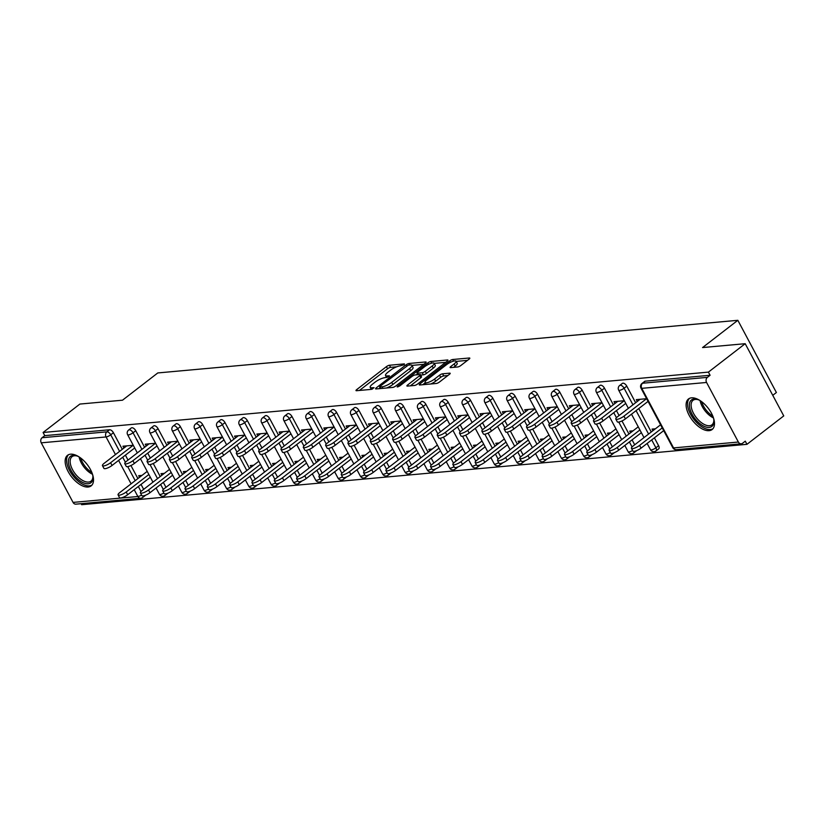 <?xml version="1.0" encoding="UTF-8"?>
<svg xmlns="http://www.w3.org/2000/svg" width="825" height="825" viewBox="0 0 825 825"><rect width="100%" height="100%" fill="white"/><g stroke="black" fill="none" stroke-linecap="round" stroke-linejoin="round"><path stroke-width="1.24" d="M404.219 364.691L404.394 363.887L389.472 365.248A2.434 0.65 -28.1 0 0 386.42 366.64L356.74 389.575A2.434 0.65 -28.1 0 0 355.998 390.596A2.434 0.65 -28.1 0 0 356.493 390.72L371.415 389.369L374.076 387.678L371.797 387.76A7.776 2.083 -28.1 0 1 370.208 387.348A7.776 2.083 -28.1 0 1 372.58 384.089L375.045 382.181A7.776 2.083 -28.1 0 1 384.821 377.695L388.884 376.54L389.41 375.829L387.131 375.911A7.776 2.083 -28.1 0 1 385.543 375.499A7.776 2.083 -28.1 0 1 387.915 372.24L390.38 370.332A7.776 2.083 -28.1 0 1 400.156 365.846L404.219 364.691M691.525 397.836A19.315 9.941 -127.7 0 0 688.483 398.97A19.315 9.941 -127.7 0 0 690.659 417.852A19.315 9.941 -127.7 0 0 709.067 430.671A19.315 9.941 -127.7 0 0 712.109 429.547A19.315 9.941 -127.7 0 0 709.933 410.664A19.315 9.941 -127.7 0 0 691.525 397.836M70.568 454.183A19.315 9.941 -127.7 0 0 67.526 455.317A19.315 9.941 -127.7 0 0 69.692 474.189A19.315 9.941 -127.7 0 0 88.1 487.018A19.315 9.941 -127.7 0 0 91.142 485.884A19.315 9.941 -127.7 0 0 88.966 467.012A19.315 9.941 -127.7 0 0 70.568 454.183M457.689 366.981A2.434 0.65 -28.1 0 0 460.742 365.578L469.074 359.143A2.434 0.65 -28.1 0 0 469.807 358.132A2.434 0.65 -28.1 0 0 469.312 357.998L452.739 359.504A2.434 0.65 -28.1 0 0 449.687 360.907L420.007 383.831A2.434 0.65 -28.1 0 0 419.265 384.852A2.434 0.65 -28.1 0 0 419.76 384.986L436.332 383.481A2.434 0.65 -28.1 0 0 439.385 382.078L449.45 374.302A2.434 0.65 -28.1 0 0 450.182 373.292A2.434 0.65 -28.1 0 0 449.687 373.158L442.602 373.808A2.434 0.65 -28.1 0 0 439.55 375.2L434.558 379.057A6.507 1.743 -28.1 0 1 428.752 382.222A6.507 1.743 -28.1 0 1 425.061 382.46A6.507 1.743 -28.1 0 1 427.041 379.737L446.583 364.64A6.507 1.743 -28.1 0 1 452.389 361.484A6.507 1.743 -28.1 0 1 456.081 361.237A6.507 1.743 -28.1 0 1 454.101 363.959L450.842 366.475A2.434 0.65 -28.1 0 0 450.099 367.496A2.434 0.65 -28.1 0 0 450.594 367.62L457.689 366.981M43.086 432.486L79.881 404.064L122.513 400.197L157.792 372.941L737.839 320.306L702.56 347.562L745.192 343.695L708.407 372.116L43.086 432.486L44.777 435.641L42.085 437.724L106.899 431.846L109.591 429.763L44.777 435.641M425.391 363.113A2.434 0.65 -28.1 0 0 426.133 362.093A2.434 0.65 -28.1 0 0 425.638 361.958L409.066 363.464A2.434 0.65 -28.1 0 0 406.013 364.867L376.334 387.802A2.434 0.65 -28.1 0 0 375.592 388.812A2.434 0.65 -28.1 0 0 376.087 388.946L392.659 387.441A2.434 0.65 -28.1 0 0 395.711 386.038L425.391 363.113M430.908 361.484L447.48 359.978A2.434 0.65 -28.1 0 1 447.975 360.113A2.434 0.65 -28.1 0 1 447.233 361.123L417.553 384.058A2.434 0.65 -28.1 0 1 414.501 385.461L407.406 386.1A2.434 0.65 -28.1 0 1 406.911 385.976A2.434 0.65 -28.1 0 1 407.653 384.955L419.688 375.653A2.434 0.65 -28.1 0 0 420.43 374.643A2.434 0.65 -28.1 0 0 419.935 374.509L415.222 374.942A2.434 0.65 -28.1 0 0 412.17 376.334L399.64 386.017L397.155 386.915L397.671 386.203L427.845 362.887A2.434 0.65 -28.1 0 1 430.908 361.484L431.784 363.124M772.757 395.319L776.387 392.514L737.839 320.306M145.571 495.206A3.712 1.908 52.3 0 1 145.355 495.433L142.663 497.516A3.712 1.908 -127.7 0 1 142.086 497.733A3.712 3.022 -95.2 0 1 140.735 498.269L75.91 504.157A3.712 3.022 -95.2 0 1 73.064 502.404L41.25 442.829A3.712 3.022 -95.2 0 1 42.085 437.724M81.097 503.683L81.644 504.694L746.955 444.324L783.75 415.903L745.192 343.695M708.407 372.116L710.088 375.272L707.407 377.355A3.712 3.022 84.8 0 0 706.571 382.46L738.375 442.035A3.712 3.022 84.8 0 0 741.232 443.788A3.712 3.022 84.8 0 0 742.583 443.242L745.274 441.169L746.955 444.324M139.549 477.304L138.682 475.685L142.034 475.375M123.925 448.037L122.946 446.212L133.258 445.273M148.995 474.746L148.479 474.787M149.933 477.531L150.459 477.479M626.783 386.141L624.102 388.224A3.712 1.908 52.3 0 0 620.266 385.254A3.712 1.908 -127.7 0 0 619.688 385.481L622.37 383.398A3.712 1.908 52.3 0 1 622.958 383.182A3.712 1.908 52.3 0 1 626.783 386.141L635.642 402.734M638.767 408.571L651.265 431.991M654.39 437.838L658.597 445.717A3.712 1.908 52.3 0 1 658.721 448.852L656.04 450.935A3.712 1.908 -127.7 0 0 655.906 447.8L658.597 445.717M706.571 382.46L641.757 388.338A3.712 3.022 84.8 0 1 642.592 383.233A3.712 1.908 -127.7 0 0 642.005 383.45L644.696 381.377A3.712 1.908 52.3 0 1 645.274 381.16L642.592 383.233L707.407 377.355M710.088 375.272L645.274 381.16M109.591 429.763A3.712 1.908 52.3 0 1 113.417 432.723L122.275 449.316M125.4 455.163L128.03 460.092M130.927 465.517L137.899 478.572M141.023 484.419L143.653 489.349M640.984 432.97L641.51 432.919M630.589 432.743L629.733 431.124L633.084 430.815M640.045 430.186L639.53 430.238M614.965 403.487L613.996 401.651L624.308 400.713M582.151 390.194L579.459 392.277A3.712 1.908 52.3 0 0 575.623 389.307A3.712 1.908 -127.7 0 0 575.046 389.524L577.727 387.451A3.712 1.908 52.3 0 1 578.315 387.234A3.712 1.908 52.3 0 1 582.151 390.194L590.999 406.777M594.124 412.624L596.753 417.553M599.651 422.978L606.623 436.043M609.747 441.891L612.377 446.82M614.305 452.667A3.712 1.908 52.3 0 1 614.078 452.904L611.397 454.977A3.712 1.908 -127.7 0 0 611.81 453.379M596.341 437.023L596.867 436.972M585.956 436.796L585.09 435.177L588.442 434.868M595.403 434.239L594.887 434.28M570.333 407.54L569.353 405.704L579.666 404.766M537.508 394.247L534.817 396.32A3.712 1.908 52.3 0 0 530.991 393.36A3.712 1.908 -127.7 0 0 530.403 393.577L533.094 391.504A3.712 1.908 52.3 0 1 533.672 391.287A3.712 1.908 52.3 0 1 537.508 394.247L546.367 410.829M549.481 416.677L552.111 421.606M555.008 427.03L561.99 440.096M565.104 445.933L567.744 450.863M569.663 456.72A3.712 1.908 52.3 0 1 569.446 456.957L566.754 459.03A3.712 1.908 -127.7 0 0 567.177 457.432M551.708 441.076L552.224 441.024M541.313 440.849L540.447 439.22L543.809 438.921M550.77 438.292L550.244 438.333M525.69 411.582L524.71 409.757L535.033 408.818M492.865 398.3L490.174 400.373A3.712 1.908 52.3 0 0 486.348 397.413A3.712 1.908 -127.7 0 0 485.76 397.629L488.452 395.557A3.712 1.908 52.3 0 1 489.029 395.33A3.712 1.908 52.3 0 1 492.865 398.3L501.724 414.882M504.838 420.729L507.478 425.659M510.376 431.083L517.347 444.139M520.462 449.986L523.102 454.915M525.02 460.773A3.712 1.908 52.3 0 1 524.803 461.01L522.112 463.083A3.712 1.908 -127.7 0 0 522.534 461.474M507.066 445.118L507.581 445.077M496.671 444.902L495.804 443.272L499.166 442.973M506.127 442.334L505.601 442.386M481.047 415.635L480.067 413.799L490.39 412.871M448.222 402.353L445.541 404.425A3.712 1.908 52.3 0 0 441.705 401.466A3.712 1.908 -127.7 0 0 441.117 401.682L443.809 399.599A3.712 1.908 52.3 0 1 444.397 399.382A3.712 1.908 52.3 0 1 448.222 402.353L457.081 418.935M460.206 424.782L462.835 429.712M465.733 435.136L472.704 448.192M475.829 454.039L478.459 458.968M480.377 464.826A3.712 1.908 52.3 0 1 480.16 465.052L477.469 467.136A3.712 1.908 -127.7 0 0 477.892 465.527M462.423 449.171L462.949 449.13M452.028 448.944L451.162 447.325L454.523 447.026M461.484 446.387L460.958 446.438M436.404 419.688L435.425 417.852L445.748 416.914M403.58 406.395L400.898 408.478A3.712 1.908 52.3 0 0 397.062 405.508A3.712 1.908 -127.7 0 0 396.474 405.735L399.166 403.652A3.712 1.908 52.3 0 1 399.754 403.435A3.712 1.908 52.3 0 1 403.58 406.395L412.438 422.988M415.563 428.825L418.192 433.754M421.09 439.189L428.062 452.244M431.186 458.092L433.816 463.021M435.734 468.868A3.712 1.908 52.3 0 1 435.517 469.105L432.826 471.178A3.712 1.908 -127.7 0 0 433.249 469.58M417.78 453.224L418.306 453.173M407.385 452.997L406.529 451.378L409.881 451.069M416.842 450.44L416.326 450.491M391.762 423.741L390.792 421.905L401.105 420.967M358.947 410.448L356.256 412.521A3.712 1.908 52.3 0 0 352.419 409.561A3.712 1.908 -127.7 0 0 351.842 409.778L354.523 407.705A3.712 1.908 52.3 0 1 355.111 407.488A3.712 1.908 52.3 0 1 358.947 410.448L367.795 427.03M370.92 432.877L373.55 437.807M376.448 443.231L383.419 456.297M386.543 462.144L389.173 467.074M391.102 472.921A3.712 1.908 52.3 0 1 390.875 473.158L388.193 475.231A3.712 1.908 -127.7 0 0 388.606 473.632M373.137 457.277L373.663 457.225M362.752 457.05L361.886 455.431L365.238 455.122M372.199 454.493L371.683 454.534M347.129 427.783L346.149 425.958L356.462 425.019M314.304 414.501L311.613 416.573A3.712 1.908 52.3 0 0 307.787 413.614A3.712 1.908 -127.7 0 0 307.199 413.83L309.891 411.757A3.712 1.908 52.3 0 1 310.468 411.541A3.712 1.908 52.3 0 1 314.304 414.501L323.163 431.083M326.277 436.93L328.907 441.86M331.805 447.284L338.786 460.35M341.901 466.187L344.53 471.116M346.459 476.974A3.712 1.908 52.3 0 1 346.242 477.211L343.551 479.284A3.712 1.908 -127.7 0 0 343.973 477.675M328.505 461.33L329.02 461.278M318.11 461.103L317.243 459.473L320.605 459.174M327.556 458.545L327.04 458.587M302.486 431.836L301.507 430.011L311.829 429.072M269.662 418.553L266.97 420.626A3.712 1.908 52.3 0 0 263.144 417.667A3.712 1.908 -127.7 0 0 262.556 417.883L265.248 415.81A3.712 1.908 52.3 0 1 265.825 415.583A3.712 1.908 52.3 0 1 269.662 418.553L278.52 435.136M281.634 440.983L284.274 445.912M287.172 451.337L294.143 464.392M297.258 470.24L299.898 475.169M301.816 481.027A3.712 1.908 52.3 0 1 301.599 481.264L298.908 483.337A3.712 1.908 -127.7 0 0 299.331 481.728M283.862 465.372L284.377 465.331M273.467 465.145L272.601 463.526L275.963 463.227M282.923 462.588L282.397 462.639M257.843 435.889L256.864 434.053L267.187 433.125M225.019 422.596L222.338 424.679A3.712 1.908 52.3 0 0 218.501 421.719A3.712 1.908 -127.7 0 0 217.913 421.936L220.605 419.853A3.712 1.908 52.3 0 1 221.193 419.636A3.712 1.908 52.3 0 1 225.019 422.596L233.877 439.189M237.002 445.036L239.632 449.965M242.529 455.39L249.501 468.445M252.625 474.293L255.255 479.222M257.173 485.079A3.712 1.908 52.3 0 1 256.957 485.306L254.265 487.389A3.712 1.908 -127.7 0 0 254.688 485.781M239.219 469.425L239.745 469.384M228.824 469.198L227.958 467.579L231.32 467.27M238.281 466.641L237.755 466.692M213.201 439.942L212.221 438.106L222.544 437.168M180.376 426.649L177.695 428.732A3.712 1.908 52.3 0 0 173.858 425.762A3.712 1.908 -127.7 0 0 173.271 425.978L175.962 423.906A3.712 1.908 52.3 0 1 176.55 423.689A3.712 1.908 52.3 0 1 180.376 426.649L189.234 443.242M192.359 449.078L194.989 454.008M197.887 459.442L204.858 472.498M207.983 478.345L210.612 483.275M212.53 489.122A3.712 1.908 52.3 0 1 212.314 489.359L209.622 491.432A3.712 1.908 -127.7 0 0 210.045 489.833M194.576 473.478L195.102 473.426M184.181 473.251L183.315 471.632L186.677 471.323M193.638 470.693L193.122 470.745M168.558 443.994L167.588 442.159L177.901 441.22M135.743 430.702L133.052 432.774A3.712 1.908 52.3 0 0 129.216 429.815A3.712 1.908 -127.7 0 0 128.638 430.031L131.319 427.958A3.712 1.908 52.3 0 1 131.907 427.742A3.712 1.908 52.3 0 1 135.743 430.702L144.592 447.284M147.716 453.131L150.346 458.061M153.244 463.485L160.215 476.551M163.34 482.398L165.969 487.327M167.898 493.175A3.712 1.908 52.3 0 1 167.671 493.412L164.99 495.485A3.712 1.908 -127.7 0 0 165.402 493.886M146.242 446.016L145.262 444.18L155.585 443.252M172.26 475.499L172.776 475.458M161.865 475.272L160.999 473.653L164.361 473.354M171.322 472.715L170.796 472.766M158.06 428.68L155.368 430.753A3.712 1.908 52.3 0 0 151.542 427.793A3.712 1.908 -127.7 0 0 150.954 428.01L153.646 425.937A3.712 1.908 52.3 0 1 154.223 425.71A3.712 1.908 52.3 0 1 158.06 428.68L166.918 445.263M170.032 451.11L172.672 456.039M175.57 461.464L182.542 474.519M185.656 480.367L188.296 485.296M190.214 491.153A3.712 1.908 52.3 0 1 189.998 491.38L187.306 493.463A3.712 1.908 -127.7 0 0 187.729 491.855M190.884 441.963L189.905 440.137L200.227 439.199M216.903 471.457L217.418 471.405M206.508 471.23L205.642 469.6L209.003 469.301M215.954 468.672L215.438 468.713M202.703 424.627L200.011 426.7A3.712 1.908 52.3 0 0 196.185 423.741A3.712 1.908 -127.7 0 0 195.597 423.957L198.278 421.884A3.712 1.908 52.3 0 1 198.866 421.668A3.712 1.908 52.3 0 1 202.703 424.627L211.561 441.21M214.675 447.057L217.305 451.987M220.203 457.411L227.184 470.477M230.299 476.314L232.928 481.243M234.857 487.101A3.712 1.908 52.3 0 1 234.63 487.338L231.949 489.411A3.712 1.908 -127.7 0 0 232.372 487.802M235.527 437.91L234.547 436.085L244.86 435.146M261.535 467.404L262.061 467.352M251.151 467.177L250.284 465.558L253.636 465.248M260.597 464.619L260.081 464.661M247.345 420.575L244.654 422.647A3.712 1.908 52.3 0 0 240.818 419.688A3.712 1.908 -127.7 0 0 240.24 419.904L242.921 417.832A3.712 1.908 52.3 0 1 243.509 417.615A3.712 1.908 52.3 0 1 247.345 420.575L256.193 437.157M259.318 443.004L261.948 447.934M264.846 453.358L271.817 466.424M274.942 472.271L277.571 477.201M279.5 483.048A3.712 1.908 52.3 0 1 279.273 483.285L276.592 485.358A3.712 1.908 -127.7 0 0 277.004 483.759M280.16 433.868L279.19 432.032L289.503 431.093M306.178 463.351L306.704 463.299M295.783 463.124L294.917 461.505L298.279 461.196M305.24 460.567L304.724 460.618M291.978 416.522L289.297 418.605A3.712 1.908 52.3 0 0 285.46 415.635A3.712 1.908 -127.7 0 0 284.873 415.862L287.564 413.779A3.712 1.908 52.3 0 1 288.152 413.562A3.712 1.908 52.3 0 1 291.978 416.522L300.836 433.115M303.961 438.952L306.591 443.881M309.488 449.316L316.46 462.371M319.584 468.218L322.214 473.148M324.132 478.995A3.712 1.908 52.3 0 1 323.916 479.232L321.224 481.305A3.712 1.908 -127.7 0 0 321.647 479.707M324.802 429.815L323.823 427.979L334.146 427.041M350.821 459.298L351.347 459.257M340.426 459.071L339.56 457.452L342.922 457.143M349.882 456.514L349.357 456.565M336.621 412.479L333.939 414.552A3.712 1.908 52.3 0 0 330.103 411.593A3.712 1.908 -127.7 0 0 329.515 411.809L332.207 409.726A3.712 1.908 52.3 0 1 332.795 409.509A3.712 1.908 52.3 0 1 336.621 412.479L345.479 429.062M348.604 434.909L351.233 439.838M354.131 445.263L361.103 458.318M364.227 464.166L366.857 469.095M368.775 474.952A3.712 1.908 52.3 0 1 368.558 475.179L365.867 477.262A3.712 1.908 -127.7 0 0 366.29 475.654M369.445 425.762L368.466 423.926L378.788 422.998M395.464 455.245L395.979 455.204M385.069 455.018L384.202 453.399L387.564 453.1M394.525 452.461L393.999 452.512M381.263 408.427L378.572 410.499A3.712 1.908 52.3 0 0 374.746 407.54A3.712 1.908 -127.7 0 0 374.158 407.756L376.85 405.683A3.712 1.908 52.3 0 1 377.427 405.457A3.712 1.908 52.3 0 1 381.263 408.427L390.122 425.009M393.236 430.856L395.876 435.786M398.774 441.21L405.745 454.266M408.86 460.113L411.5 465.042M413.418 470.9A3.712 1.908 52.3 0 1 413.201 471.137L410.51 473.21A3.712 1.908 -127.7 0 0 410.933 471.601M414.088 421.709L413.108 419.884L423.431 418.945M440.107 451.203L440.622 451.151M429.712 450.976L428.845 449.347L432.207 449.048M439.168 448.418L438.642 448.46M425.906 404.374L423.215 406.447A3.712 1.908 52.3 0 0 419.389 403.487A3.712 1.908 -127.7 0 0 418.801 403.703L421.493 401.631A3.712 1.908 52.3 0 1 422.07 401.414A3.712 1.908 52.3 0 1 425.906 404.374L434.765 420.956M437.879 426.803L440.509 431.733M443.407 437.157L450.388 450.223M453.502 456.06L456.142 460.989M458.061 466.847A3.712 1.908 52.3 0 1 457.844 467.084L455.153 469.157A3.712 1.908 -127.7 0 0 455.575 467.548M458.731 417.656L457.751 415.831L468.064 414.892M484.739 447.15L485.265 447.098M474.354 446.923L473.488 445.304L476.84 444.995M483.801 444.366L483.285 444.407M470.549 400.321L467.858 402.394A3.712 1.908 52.3 0 0 464.021 399.434A3.712 1.908 -127.7 0 0 463.444 399.651L466.125 397.578A3.712 1.908 52.3 0 1 466.713 397.361A3.712 1.908 52.3 0 1 470.549 400.321L479.397 416.903M482.522 422.751L485.152 427.68M488.049 433.104L495.021 446.17M498.145 452.017L500.775 456.947M502.703 462.794A3.712 1.908 52.3 0 1 502.477 463.031L499.795 465.104A3.712 1.908 -127.7 0 0 500.208 463.506M503.363 413.614L502.394 411.778L512.707 410.84M529.382 443.097L529.908 443.046M518.987 442.87L518.131 441.251L521.482 440.942M515.182 396.268L512.5 398.351A3.712 1.908 52.3 0 0 508.664 395.381A3.712 1.908 -127.7 0 0 508.076 395.608L510.768 393.525A3.712 1.908 52.3 0 1 511.356 393.308A3.712 1.908 52.3 0 1 515.182 396.268L524.04 412.861M527.165 418.698L529.794 423.627M532.692 429.062L539.663 442.118M542.788 447.965L545.418 452.894M547.336 458.741A3.712 1.908 52.3 0 1 547.119 458.978L544.428 461.062A3.712 1.908 -127.7 0 0 544.851 459.453M548.006 409.561L547.027 407.725L557.349 406.787M574.025 439.044L574.551 439.003M563.63 438.817L562.763 437.198L566.125 436.899M573.086 436.26L572.56 436.312M559.824 392.226L557.143 394.298A3.712 1.908 52.3 0 0 553.307 391.339A3.712 1.908 -127.7 0 0 552.719 391.555L555.411 389.472A3.712 1.908 52.3 0 1 555.998 389.256A3.712 1.908 52.3 0 1 559.824 392.226L568.683 408.808M571.808 414.655L574.437 419.585M577.335 425.009L584.306 438.065M587.431 443.912L590.061 448.841M591.979 454.699A3.712 1.908 52.3 0 1 591.762 454.926L589.071 457.009A3.712 1.908 -127.7 0 0 589.493 455.4M592.649 405.508L591.669 403.673L601.992 402.744M618.667 434.992L619.183 434.95M608.273 434.775L607.406 433.146L610.768 432.847M617.729 432.207L617.203 432.259M604.467 388.173L601.776 390.246A3.712 1.908 52.3 0 0 597.95 387.286A3.712 1.908 -127.7 0 0 597.362 387.502L600.053 385.43A3.712 1.908 52.3 0 1 600.631 385.203A3.712 1.908 52.3 0 1 604.467 388.173L613.326 404.755M616.44 410.603L619.08 415.532M621.978 420.956L628.949 434.012M632.063 439.859L634.703 444.788M636.622 450.646A3.712 1.908 52.3 0 1 636.405 450.883L633.713 452.956A3.712 1.908 -127.7 0 0 634.136 451.347M637.292 401.455L636.312 399.63L646.635 398.692M663.31 430.949L663.826 430.897M652.915 430.722L652.049 429.093L655.411 428.794M662.372 428.165L661.846 428.206M396.681 366.795L390.596 367.352A2.434 0.65 -28.1 0 0 387.544 368.754L359.452 390.452M380.088 387.863L379.046 388.678M423.802 364.341L411.964 365.413M408.303 365.114L380.108 386.224L379.593 386.935L381.975 386.832A7.776 2.083 -28.1 0 0 391.741 382.357L409.551 368.589A7.776 2.083 -28.1 0 0 411.923 365.341A7.776 2.083 -28.1 0 0 410.334 364.928L408.303 365.114M386.574 387.998A7.776 2.083 -28.1 0 0 392.865 384.46L391.741 382.357M411.923 365.341L413.047 367.445A7.776 2.083 -28.1 0 1 410.675 370.703L392.865 384.46M434.208 363.392L445.644 362.35M410.365 385.832L420.812 377.767A2.434 0.65 -28.1 0 0 421.554 376.747L420.43 374.643M416.213 374.849L417.491 373.869M432.176 366.011A6.507 1.743 -28.1 0 0 434.156 363.289A6.507 1.743 -28.1 0 0 430.475 363.526A6.507 1.743 -28.1 0 0 424.658 366.692L417.78 372.003A2.434 0.65 -28.1 0 0 417.037 373.024A2.434 0.65 -28.1 0 0 417.532 373.158L422.235 372.725A2.434 0.65 -28.1 0 0 425.287 371.322L432.176 366.011L433.3 368.115A6.507 1.743 -28.1 0 0 435.28 365.392L434.156 363.289M433.3 368.115L426.412 373.426A2.434 0.65 -28.1 0 1 423.359 374.828L420.657 375.076M456.081 361.237L457.205 363.34A6.507 1.743 -28.1 0 1 455.225 366.063L453.554 367.352M430.743 383.986A6.507 1.743 -28.1 0 0 435.683 381.16L434.558 379.057M447.862 375.53L443.726 375.911A2.434 0.65 -28.1 0 0 440.674 377.314L435.683 381.16M425.236 382.769L422.72 384.718M467.486 360.37L456.163 361.402M126.215 491.989L127.669 494.732A5.569 1.485 151.9 0 1 122.698 497.444A5.569 1.485 151.9 0 1 119.543 497.65L118.078 494.907A5.569 1.485 -28.1 0 0 121.234 494.701A5.569 1.485 -28.1 0 0 126.215 491.989L148.861 474.488M147.201 471.384L119.769 492.577A5.569 1.485 -28.1 0 0 118.078 494.907M127.669 494.732L150.325 477.232M126.741 445.861L104.146 463.32A5.569 1.485 -28.1 0 0 102.455 465.651A5.569 1.485 -28.1 0 0 105.61 465.444A5.569 1.485 -28.1 0 0 110.591 462.732L112.045 465.465A5.569 1.485 151.9 0 1 107.075 468.177A5.569 1.485 151.9 0 1 103.919 468.383L102.455 465.651M134.64 448.016L112.045 465.465M133.176 445.283L110.591 462.732M92.544 474.344A16.717 8.611 52.3 0 1 92.936 476.974A16.717 8.611 52.3 0 1 88.265 483.77A16.717 8.611 52.3 0 1 71.022 470.436A16.717 8.611 52.3 0 1 73.085 455.359A16.717 8.611 52.3 0 1 76.601 455.823A16.717 8.611 52.3 0 1 79.045 456.875M77.189 456.029A15.479 7.972 -127.7 0 0 74.487 455.761A15.479 7.972 -127.7 0 0 72.053 456.668A15.479 7.972 -127.7 0 0 73.796 471.797A15.479 7.972 -127.7 0 0 88.543 482.068A15.479 7.972 -127.7 0 0 90.977 481.161A15.479 7.972 -127.7 0 0 92.885 476.355M68.578 454.688A19.192 9.879 -127.7 0 0 71.352 473.519A19.192 9.879 -127.7 0 0 89.389 485.873A19.192 9.879 -127.7 0 0 92.018 485.028M713.501 417.997A16.717 8.611 52.3 0 1 713.8 419.564A16.717 8.611 52.3 0 1 713.903 420.637A16.717 8.611 52.3 0 1 702.859 425.679A16.717 8.611 52.3 0 1 689.483 406.869A16.717 8.611 52.3 0 1 697.558 399.486A16.717 8.611 52.3 0 1 700.012 400.527M698.146 399.682A15.479 7.972 -127.7 0 0 693.021 400.321A15.479 7.972 -127.7 0 0 691.226 406.694A15.479 7.972 -127.7 0 0 699.971 421.493A15.479 7.972 -127.7 0 0 711.944 424.813A15.479 7.972 -127.7 0 0 713.852 420.007M689.545 398.341A19.192 9.879 -127.7 0 0 687.679 405.931A19.192 9.879 -127.7 0 0 698.197 423.988A19.192 9.879 -127.7 0 0 712.986 428.68M148.531 489.968L149.995 492.7A5.569 1.485 151.9 0 1 145.014 495.412A5.569 1.485 151.9 0 1 141.859 495.619L140.394 492.886A5.569 1.485 -28.1 0 0 143.55 492.68A5.569 1.485 -28.1 0 0 148.531 489.968L171.188 472.467M169.527 469.363L142.096 490.555A5.569 1.485 -28.1 0 0 140.394 492.886M149.995 492.7L172.642 475.2M170.847 487.946L172.312 490.679A5.569 1.485 151.9 0 1 167.341 493.391A5.569 1.485 151.9 0 1 164.175 493.597L162.721 490.865A5.569 1.485 -28.1 0 0 165.877 490.648A5.569 1.485 -28.1 0 0 170.847 487.946L193.504 470.446M191.843 467.332L164.412 488.524A5.569 1.485 -28.1 0 0 162.721 490.865M172.312 490.679L194.968 473.179M193.174 485.915L194.638 488.658A5.569 1.485 151.9 0 1 189.657 491.36A5.569 1.485 151.9 0 1 186.502 491.566L185.037 488.833A5.569 1.485 -28.1 0 0 188.193 488.627A5.569 1.485 -28.1 0 0 193.174 485.915L215.82 468.414M214.17 465.31L186.739 486.502A5.569 1.485 -28.1 0 0 185.037 488.833M194.638 488.658L217.284 471.157M215.49 483.893L216.954 486.626A5.569 1.485 151.9 0 1 211.973 489.338A5.569 1.485 151.9 0 1 208.818 489.545L207.353 486.812A5.569 1.485 -28.1 0 0 210.519 486.606A5.569 1.485 -28.1 0 0 215.49 483.893L238.147 466.393M236.486 463.279L209.055 484.481A5.569 1.485 -28.1 0 0 207.353 486.812M216.954 486.626L239.611 469.126M237.817 481.862L239.271 484.605A5.569 1.485 151.9 0 1 234.3 487.317A5.569 1.485 151.9 0 1 231.144 487.523L229.68 484.78A5.569 1.485 -28.1 0 0 232.836 484.574A5.569 1.485 -28.1 0 0 237.817 481.862L260.463 464.362M258.803 461.257L231.371 482.45A5.569 1.485 -28.1 0 0 229.68 484.78M239.271 484.605L261.927 467.105M149.057 443.84L126.472 461.288A5.569 1.485 -28.1 0 0 124.771 463.619A5.569 1.485 -28.1 0 0 127.927 463.413A5.569 1.485 -28.1 0 0 132.907 460.711L134.372 463.444A5.569 1.485 151.9 0 1 129.391 466.156A5.569 1.485 151.9 0 1 126.235 466.362L124.771 463.619M156.956 445.995L134.372 463.444M155.492 443.252L132.907 460.711M171.383 441.818L148.789 459.267A5.569 1.485 -28.1 0 0 147.097 461.598A5.569 1.485 -28.1 0 0 150.253 461.392A5.569 1.485 -28.1 0 0 155.224 458.679L156.688 461.423A5.569 1.485 151.9 0 1 151.718 464.124A5.569 1.485 151.9 0 1 148.552 464.331L147.097 461.598M179.283 443.963L156.688 461.423M177.818 441.231L155.224 458.679M193.7 439.787L171.105 457.246A5.569 1.485 -28.1 0 0 169.414 459.577A5.569 1.485 -28.1 0 0 172.569 459.37A5.569 1.485 -28.1 0 0 177.55 456.658L179.015 459.391A5.569 1.485 151.9 0 1 174.034 462.103A5.569 1.485 151.9 0 1 170.878 462.309L169.414 459.577M201.599 441.942L179.015 459.391M200.135 439.209L177.55 456.658M216.016 437.766L193.432 455.214A5.569 1.485 -28.1 0 0 191.73 457.545A5.569 1.485 -28.1 0 0 194.896 457.339A5.569 1.485 -28.1 0 0 199.867 454.627L201.331 457.37A5.569 1.485 151.9 0 1 196.35 460.082A5.569 1.485 151.9 0 1 193.194 460.288L191.73 457.545M223.915 439.921L201.331 457.37M222.461 437.178L199.867 454.627M238.343 435.734L215.748 453.193A5.569 1.485 -28.1 0 0 214.057 455.524A5.569 1.485 -28.1 0 0 217.212 455.317A5.569 1.485 -28.1 0 0 222.193 452.605L223.647 455.338A5.569 1.485 151.9 0 1 218.677 458.05A5.569 1.485 151.9 0 1 215.521 458.257L214.057 455.524M246.242 437.889L223.647 455.338M244.778 435.157L222.193 452.605M260.133 479.841L261.597 482.573A5.569 1.485 151.9 0 1 256.616 485.286A5.569 1.485 151.9 0 1 253.461 485.492L251.996 482.759A5.569 1.485 -28.1 0 0 255.152 482.553A5.569 1.485 -28.1 0 0 260.133 479.841L282.789 462.34M281.129 459.236L253.698 480.428A5.569 1.485 -28.1 0 0 251.996 482.759M261.597 482.573L284.243 465.073M260.659 433.713L238.074 451.162A5.569 1.485 -28.1 0 0 236.373 453.502A5.569 1.485 -28.1 0 0 239.528 453.286A5.569 1.485 -28.1 0 0 244.509 450.584L245.974 453.317A5.569 1.485 151.9 0 1 240.993 456.029A5.569 1.485 151.9 0 1 237.837 456.235L236.373 453.502M268.558 435.868L245.974 453.317M267.104 433.125L244.509 450.584M282.449 477.819L283.913 480.552A5.569 1.485 151.9 0 1 278.943 483.264A5.569 1.485 151.9 0 1 275.777 483.471L274.323 480.738A5.569 1.485 -28.1 0 0 277.478 480.521A5.569 1.485 -28.1 0 0 282.449 477.819L305.106 460.319M303.445 457.205L276.014 478.397A5.569 1.485 -28.1 0 0 274.323 480.738M283.913 480.552L306.57 463.052M282.985 431.692L260.391 449.14A5.569 1.485 -28.1 0 0 258.699 451.471A5.569 1.485 -28.1 0 0 261.855 451.265A5.569 1.485 -28.1 0 0 266.826 448.552L268.29 451.296A5.569 1.485 151.9 0 1 263.319 453.998A5.569 1.485 151.9 0 1 260.153 454.204L258.699 451.471M290.885 433.837L268.29 451.296M289.42 431.104L266.826 448.552M304.776 475.788L306.24 478.531A5.569 1.485 151.9 0 1 301.259 481.233A5.569 1.485 151.9 0 1 298.103 481.439L296.639 478.706A5.569 1.485 -28.1 0 0 299.795 478.5A5.569 1.485 -28.1 0 0 304.776 475.788L327.422 458.287M325.772 455.183L298.341 476.376A5.569 1.485 -28.1 0 0 296.639 478.706M306.24 478.531L328.886 461.031M305.302 429.66L282.717 447.119A5.569 1.485 -28.1 0 0 281.016 449.45A5.569 1.485 -28.1 0 0 284.171 449.243A5.569 1.485 -28.1 0 0 289.152 446.531L290.617 449.264A5.569 1.485 151.9 0 1 285.636 451.976A5.569 1.485 151.9 0 1 282.48 452.183L281.016 449.45M313.201 431.815L290.617 449.264M311.737 429.082L289.152 446.531M327.092 473.767L328.556 476.499A5.569 1.485 151.9 0 1 323.575 479.212A5.569 1.485 151.9 0 1 320.42 479.418L318.955 476.685A5.569 1.485 -28.1 0 0 322.121 476.479A5.569 1.485 -28.1 0 0 327.092 473.767L349.748 456.266M348.088 453.152L320.657 474.354A5.569 1.485 -28.1 0 0 318.955 476.685M328.556 476.499L351.213 458.999M327.618 427.639L305.033 445.088A5.569 1.485 -28.1 0 0 303.332 447.418A5.569 1.485 -28.1 0 0 306.498 447.212A5.569 1.485 -28.1 0 0 311.468 444.5L312.933 447.243A5.569 1.485 151.9 0 1 307.952 449.955A5.569 1.485 151.9 0 1 304.796 450.161L303.332 447.418M335.517 429.794L312.933 447.243M334.063 427.051L311.468 444.5M349.418 471.745L350.873 474.478A5.569 1.485 151.9 0 1 345.902 477.19A5.569 1.485 151.9 0 1 342.746 477.397L341.282 474.653A5.569 1.485 -28.1 0 0 344.438 474.447A5.569 1.485 -28.1 0 0 349.418 471.745L372.065 454.235M370.404 451.131L342.973 472.323A5.569 1.485 -28.1 0 0 341.282 474.653M350.873 474.478L373.529 456.978M349.944 425.607L327.35 443.066A5.569 1.485 -28.1 0 0 325.658 445.397A5.569 1.485 -28.1 0 0 328.814 445.191A5.569 1.485 -28.1 0 0 333.795 442.478L335.249 445.211A5.569 1.485 151.9 0 1 330.278 447.923A5.569 1.485 151.9 0 1 327.123 448.13L325.658 445.397M357.844 427.762L335.249 445.211M356.379 425.03L333.795 442.478M371.735 469.714L373.199 472.447A5.569 1.485 151.9 0 1 368.218 475.159A5.569 1.485 151.9 0 1 365.062 475.365L363.598 472.632A5.569 1.485 -28.1 0 0 366.764 472.426A5.569 1.485 -28.1 0 0 371.735 469.714L394.391 452.213M392.731 449.109L365.3 470.302A5.569 1.485 -28.1 0 0 363.598 472.632M373.199 472.447L395.845 454.946M372.261 423.586L349.676 441.035A5.569 1.485 -28.1 0 0 347.975 443.376A5.569 1.485 -28.1 0 0 351.13 443.159A5.569 1.485 -28.1 0 0 356.111 440.457L357.576 443.19A5.569 1.485 151.9 0 1 352.595 445.902A5.569 1.485 151.9 0 1 349.439 446.108L347.975 443.376M380.16 425.741L357.576 443.19M378.706 422.998L356.111 440.457M394.051 467.692L395.515 470.425A5.569 1.485 151.9 0 1 390.545 473.137A5.569 1.485 151.9 0 1 387.379 473.344L385.925 470.611A5.569 1.485 -28.1 0 0 389.08 470.394A5.569 1.485 -28.1 0 0 394.051 467.692L416.707 450.192M415.047 447.078L387.616 468.27A5.569 1.485 -28.1 0 0 385.925 470.611M395.515 470.425L418.172 452.925M394.587 421.565L371.993 439.013A5.569 1.485 -28.1 0 0 370.301 441.344A5.569 1.485 -28.1 0 0 373.457 441.138A5.569 1.485 -28.1 0 0 378.427 438.426L379.892 441.169A5.569 1.485 151.9 0 1 374.921 443.871A5.569 1.485 151.9 0 1 371.755 444.077L370.301 441.344M402.487 423.71L379.892 441.169M401.022 420.977L378.427 438.426M416.377 465.661L417.842 468.404A5.569 1.485 151.9 0 1 412.861 471.106A5.569 1.485 151.9 0 1 409.705 471.323L408.241 468.579A5.569 1.485 -28.1 0 0 411.397 468.373A5.569 1.485 -28.1 0 0 416.377 465.661L439.024 448.161M437.374 445.057L409.942 466.249A5.569 1.485 -28.1 0 0 408.241 468.579M417.842 468.404L440.488 450.904M416.903 419.533L394.319 436.992A5.569 1.485 -28.1 0 0 392.618 439.323A5.569 1.485 -28.1 0 0 395.773 439.117A5.569 1.485 -28.1 0 0 400.754 436.404L402.218 439.137A5.569 1.485 151.9 0 1 397.238 441.849A5.569 1.485 151.9 0 1 394.082 442.056L392.618 439.323M424.803 421.688L402.218 439.137M423.338 418.956L400.754 436.404M438.694 463.64L440.158 466.373A5.569 1.485 151.9 0 1 435.177 469.085A5.569 1.485 151.9 0 1 432.022 469.291L430.567 466.558A5.569 1.485 -28.1 0 0 433.723 466.352A5.569 1.485 -28.1 0 0 438.694 463.64L461.35 446.139M459.69 443.025L432.259 464.228A5.569 1.485 -28.1 0 0 430.567 466.558M440.158 466.373L462.815 448.872M439.22 417.512L416.635 434.961A5.569 1.485 -28.1 0 0 414.934 437.291A5.569 1.485 -28.1 0 0 418.1 437.085A5.569 1.485 -28.1 0 0 423.07 434.383L424.535 437.116A5.569 1.485 151.9 0 1 419.554 439.828A5.569 1.485 151.9 0 1 416.398 440.034L414.934 437.291M447.119 419.667L424.535 437.116M445.665 416.924L423.07 434.383M461.02 461.618L462.474 464.351A5.569 1.485 151.9 0 1 457.504 467.063A5.569 1.485 151.9 0 1 454.348 467.27L452.884 464.527A5.569 1.485 -28.1 0 0 456.039 464.32A5.569 1.485 -28.1 0 0 461.02 461.618L483.667 444.108M482.006 441.004L454.575 462.196A5.569 1.485 -28.1 0 0 452.884 464.527M462.474 464.351L485.131 446.851M461.546 415.48L438.952 432.939A5.569 1.485 -28.1 0 0 437.26 435.27A5.569 1.485 -28.1 0 0 440.416 435.064A5.569 1.485 -28.1 0 0 445.397 432.352L446.851 435.084A5.569 1.485 151.9 0 1 441.88 437.797A5.569 1.485 151.9 0 1 438.725 438.003L437.26 435.27M469.446 417.636L446.851 435.084M467.981 414.903L445.397 432.352M483.337 459.587L484.801 462.32A5.569 1.485 151.9 0 1 479.82 465.032A5.569 1.485 151.9 0 1 476.664 465.238L475.2 462.505A5.569 1.485 -28.1 0 0 478.366 462.299A5.569 1.485 -28.1 0 0 483.337 459.587L505.993 442.087M504.333 438.983L476.902 460.175A5.569 1.485 -28.1 0 0 475.2 462.505M484.801 462.32L507.447 444.819M483.863 413.459L461.278 430.908A5.569 1.485 -28.1 0 0 459.577 433.249A5.569 1.485 -28.1 0 0 462.732 433.032A5.569 1.485 -28.1 0 0 467.713 430.33L469.177 433.063A5.569 1.485 151.9 0 1 464.197 435.775A5.569 1.485 151.9 0 1 461.041 435.982L459.577 433.249M491.762 415.614L469.177 433.063M490.308 412.871L467.713 430.33M505.663 457.566L507.117 460.298A5.569 1.485 151.9 0 1 502.147 463.011A5.569 1.485 151.9 0 1 498.981 463.217L497.527 460.484A5.569 1.485 -28.1 0 0 500.682 460.267A5.569 1.485 -28.1 0 0 505.663 457.566L528.309 440.065M526.649 436.951L499.218 458.143A5.569 1.485 -28.1 0 0 497.527 460.484M507.117 460.298L529.774 442.798M506.189 411.438L483.594 428.887A5.569 1.485 -28.1 0 0 481.903 431.217A5.569 1.485 -28.1 0 0 485.059 431.011A5.569 1.485 -28.1 0 0 490.029 428.299L491.494 431.042A5.569 1.485 151.9 0 1 486.523 433.744A5.569 1.485 151.9 0 1 483.357 433.96L481.903 431.217M514.088 413.583L491.494 431.042M512.624 410.85L490.029 428.299M527.979 455.534L529.444 458.277A5.569 1.485 151.9 0 1 524.463 460.979A5.569 1.485 151.9 0 1 521.307 461.196L519.843 458.452A5.569 1.485 -28.1 0 0 522.998 458.246A5.569 1.485 -28.1 0 0 527.979 455.534L550.636 438.034M548.976 434.93L521.544 456.122A5.569 1.485 -28.1 0 0 519.843 458.452M529.444 458.277L552.09 440.777M528.505 409.406L505.921 426.865A5.569 1.485 -28.1 0 0 504.219 429.196A5.569 1.485 -28.1 0 0 507.375 428.99A5.569 1.485 -28.1 0 0 512.356 426.278L513.82 429.01A5.569 1.485 151.9 0 1 508.839 431.722A5.569 1.485 151.9 0 1 505.684 431.929L504.219 429.196M536.405 411.562L513.82 429.01M534.94 408.829L512.356 426.278M550.296 453.513L551.76 456.246A5.569 1.485 151.9 0 1 546.779 458.958A5.569 1.485 151.9 0 1 543.623 459.164L542.169 456.431A5.569 1.485 -28.1 0 0 545.325 456.225A5.569 1.485 -28.1 0 0 550.296 453.513L572.952 436.012M571.292 432.908L543.861 454.101A5.569 1.485 -28.1 0 0 542.169 456.431M551.76 456.246L574.417 438.745M550.822 407.385L528.237 424.834A5.569 1.485 -28.1 0 0 526.536 427.164A5.569 1.485 -28.1 0 0 529.702 426.958A5.569 1.485 -28.1 0 0 534.672 424.256L536.137 426.989A5.569 1.485 151.9 0 1 531.156 429.701A5.569 1.485 151.9 0 1 528 429.907L526.536 427.164M558.721 409.54L536.137 426.989M557.267 406.797L534.672 424.256M572.622 451.492L574.076 454.224A5.569 1.485 151.9 0 1 569.106 456.937A5.569 1.485 151.9 0 1 565.95 457.143L564.486 454.4A5.569 1.485 -28.1 0 0 567.641 454.193A5.569 1.485 -28.1 0 0 572.622 451.492L595.268 433.981M593.608 430.877L566.177 452.069A5.569 1.485 -28.1 0 0 564.486 454.4M574.076 454.224L596.733 436.724M573.148 405.353L550.553 422.812A5.569 1.485 -28.1 0 0 548.862 425.143A5.569 1.485 -28.1 0 0 552.018 424.937A5.569 1.485 -28.1 0 0 556.999 422.225L558.453 424.968A5.569 1.485 151.9 0 1 553.482 427.67A5.569 1.485 151.9 0 1 550.327 427.876L548.862 425.143M581.048 407.509L558.453 424.968M579.583 404.776L556.999 422.225M594.938 449.46L596.403 452.203A5.569 1.485 151.9 0 1 591.422 454.905A5.569 1.485 151.9 0 1 588.266 455.111L586.802 452.378A5.569 1.485 -28.1 0 0 589.968 452.172A5.569 1.485 -28.1 0 0 594.938 449.46L617.595 431.96M615.935 428.856L588.503 450.048A5.569 1.485 -28.1 0 0 586.802 452.378M596.403 452.203L619.049 434.692M595.464 403.332L572.88 420.781A5.569 1.485 -28.1 0 0 571.178 423.122A5.569 1.485 -28.1 0 0 574.344 422.905A5.569 1.485 -28.1 0 0 579.315 420.203L580.779 422.936A5.569 1.485 151.9 0 1 575.798 425.648A5.569 1.485 151.9 0 1 572.643 425.855L571.178 423.122M603.364 405.488L580.779 422.936M601.91 402.744L579.315 420.203M617.265 447.439L618.719 450.172A5.569 1.485 151.9 0 1 613.748 452.884A5.569 1.485 151.9 0 1 610.583 453.09L609.128 450.357A5.569 1.485 -28.1 0 0 612.284 450.141A5.569 1.485 -28.1 0 0 617.265 447.439L639.911 429.938M638.251 426.824L610.82 448.016A5.569 1.485 -28.1 0 0 609.128 450.357M618.719 450.172L641.376 432.671M617.791 401.311L595.196 418.76A5.569 1.485 -28.1 0 0 593.505 421.09A5.569 1.485 -28.1 0 0 596.661 420.884A5.569 1.485 -28.1 0 0 601.642 418.172L603.096 420.915A5.569 1.485 151.9 0 1 598.125 423.617A5.569 1.485 151.9 0 1 594.959 423.833L593.505 421.09M625.69 403.456L603.096 420.915M624.226 400.723L601.642 418.172M639.581 445.407L641.046 448.15A5.569 1.485 151.9 0 1 636.065 450.852A5.569 1.485 151.9 0 1 632.909 451.069L631.445 448.326A5.569 1.485 -28.1 0 0 634.6 448.119A5.569 1.485 -28.1 0 0 639.581 445.407L662.238 427.907M660.577 424.803L633.146 445.995A5.569 1.485 -28.1 0 0 631.445 448.326M641.046 448.15L663.692 430.65M640.107 399.279L617.523 416.738A5.569 1.485 -28.1 0 0 615.821 419.069A5.569 1.485 -28.1 0 0 618.977 418.863A5.569 1.485 -28.1 0 0 623.958 416.151L625.422 418.883A5.569 1.485 151.9 0 1 620.441 421.596A5.569 1.485 151.9 0 1 617.286 421.802L615.821 419.069M648.007 401.435L625.422 418.883M646.542 398.702L623.958 416.151M73.064 502.404L137.878 496.516L134.217 489.668M131.103 483.832L118.594 460.412M115.469 454.565L106.064 436.951L41.25 442.829M143.086 495.907A3.712 1.908 -127.7 0 1 142.663 497.516A3.712 3.712 0 0 1 140.735 498.269A3.712 3.022 -95.2 0 1 137.878 496.516A3.712 0.99 -28.1 0 0 141.56 495.052M113.417 432.723L110.736 434.806A3.712 0.99 -28.1 0 1 106.064 436.951A3.712 3.022 -95.2 0 1 106.899 431.846A3.712 1.908 52.3 0 1 110.736 434.806L119.584 451.388M642.005 383.45A3.712 3.712 0 0 0 640.994 388.142A3.712 0.99 151.9 0 0 641.757 388.338L673.561 447.913L738.375 442.035M640.994 388.142L672.808 447.717A3.712 0.99 151.9 0 0 673.561 447.913A3.712 3.022 84.8 0 0 676.417 449.666L741.232 443.788M122.708 457.236L125.39 462.258M127.71 466.61L135.207 480.655M138.332 486.492L141.013 491.514M141.91 449.367L133.052 432.774A3.712 0.99 -28.1 0 1 128.38 434.919A3.712 0.99 151.9 0 1 127.628 434.723L137.332 452.894M163.876 493.03A3.712 0.99 -28.1 0 1 160.194 494.495A3.712 0.99 151.9 0 1 159.442 494.299A3.712 3.712 0 0 0 164.99 495.485A3.712 1.908 -127.7 0 1 164.402 495.701M145.025 455.204L147.706 460.226M150.037 464.588L157.534 478.624M160.648 484.471L163.329 489.493M150.954 428.01A3.712 3.712 0 0 0 149.954 432.702A3.712 0.99 151.9 0 0 150.707 432.898A3.712 0.99 -28.1 0 0 155.368 430.753L164.227 447.336M167.351 453.183L170.032 458.205M172.353 462.557L179.85 476.603M182.975 482.45L185.656 487.462M173.271 425.978A3.712 3.712 0 0 0 172.27 430.671A3.712 0.99 151.9 0 0 173.023 430.867A3.712 0.99 -28.1 0 0 177.695 428.732L186.553 445.314M189.667 451.162L192.349 456.173M194.679 460.536L202.177 474.571M205.291 480.418L207.972 485.44M195.597 423.957A3.712 3.712 0 0 0 194.587 428.649A3.712 0.99 151.9 0 0 195.35 428.845A3.712 0.99 -28.1 0 0 200.011 426.7L208.869 443.293M211.994 449.13L214.665 454.152M216.996 458.514L224.493 472.55M227.618 478.397L230.288 483.409M217.913 421.936A3.712 3.712 0 0 0 216.913 426.618A3.712 0.99 151.9 0 0 217.666 426.824A3.712 0.99 -28.1 0 0 222.338 424.679L231.186 441.262M234.31 447.109L236.992 452.131M239.312 456.483L246.809 470.528M249.934 476.365L252.615 481.387M240.24 419.904A3.712 3.712 0 0 0 239.229 424.597A3.712 0.99 151.9 0 0 239.993 424.793A3.712 0.99 -28.1 0 0 244.654 422.647L253.512 439.24M256.627 445.088L259.308 450.099M261.638 454.462L269.136 468.497M272.25 474.344L274.931 479.366M262.556 417.883A3.712 3.712 0 0 0 261.556 422.575A3.712 0.99 151.9 0 0 262.309 422.771A3.712 0.99 -28.1 0 0 266.97 420.626L275.828 437.209M278.953 443.056L281.634 448.078M283.955 452.43L291.452 466.476M294.577 472.323L297.258 477.335M284.873 415.862A3.712 3.712 0 0 0 283.872 420.544A3.712 0.99 151.9 0 0 284.625 420.74A3.712 0.99 -28.1 0 0 289.297 418.605L298.155 435.188M301.269 441.035L303.951 446.047M306.281 450.409L313.778 464.444M316.893 470.291L319.574 475.313M307.199 413.83A3.712 3.712 0 0 0 306.188 418.522A3.712 0.99 151.9 0 0 306.952 418.718A3.712 0.99 -28.1 0 0 311.613 416.573L320.471 433.166M323.596 439.003L326.267 444.025M328.597 448.387L336.095 462.423M339.219 468.27L341.901 473.282M329.515 411.809A3.712 3.712 0 0 0 328.515 416.491A3.712 0.99 151.9 0 0 329.268 416.697A3.712 0.99 -28.1 0 0 333.939 414.552L342.787 431.135M345.912 436.982L348.593 442.004M350.924 446.356L358.411 460.402M361.536 466.238L364.217 471.261M351.842 409.778A3.712 3.712 0 0 0 350.831 414.47A3.712 0.99 151.9 0 0 351.594 414.666A3.712 0.99 -28.1 0 0 356.256 412.521L365.114 429.113M368.228 434.961L370.91 439.972M373.24 444.335L380.738 458.37M383.852 464.217L386.533 469.239M374.158 407.756A3.712 3.712 0 0 0 373.158 412.448A3.712 0.99 151.9 0 0 373.911 412.644A3.712 0.99 -28.1 0 0 378.572 410.499L387.43 427.082M390.555 432.929L393.236 437.951M395.557 442.303L403.054 456.349M406.178 462.196L408.86 467.208M396.474 405.735A3.712 3.712 0 0 0 395.474 410.417A3.712 0.99 151.9 0 0 396.227 410.613A3.712 0.99 -28.1 0 0 400.898 408.478L409.757 425.061M412.871 430.908L415.552 435.92M417.883 440.282L425.38 454.317M428.495 460.164L431.176 465.187M418.801 403.703A3.712 3.712 0 0 0 417.79 408.396A3.712 0.99 151.9 0 0 418.553 408.592A3.712 0.99 -28.1 0 0 423.215 406.447L432.073 423.039M435.198 428.876L437.869 433.898M440.199 438.261L447.697 452.296M450.821 458.143L453.502 463.165M441.117 401.682A3.712 3.712 0 0 0 440.117 406.364A3.712 0.99 151.9 0 0 440.87 406.57A3.712 0.99 -28.1 0 0 445.541 404.425L454.389 421.008M457.514 426.855L460.195 431.877M462.526 436.229L470.013 450.275M473.137 456.112L475.819 461.134M463.444 399.651A3.712 3.712 0 0 0 462.433 404.343A3.712 0.99 151.9 0 0 463.196 404.539A3.712 0.99 -28.1 0 0 467.858 402.394L476.716 418.987M479.83 424.834L482.512 429.846M484.842 434.208L492.339 448.243M495.454 454.09L498.135 459.113M485.76 397.629A3.712 3.712 0 0 0 484.76 402.322A3.712 0.99 151.9 0 0 485.512 402.517A3.712 0.99 -28.1 0 0 490.174 400.373L499.032 416.955M502.157 422.802L504.838 427.824M507.158 432.176L514.656 446.222M517.78 452.069L520.462 457.081M508.076 395.608A3.712 3.712 0 0 0 507.076 400.29A3.712 0.99 151.9 0 0 507.829 400.486A3.712 0.99 -28.1 0 0 512.5 398.351L521.359 414.934M524.473 420.781L527.154 425.803M529.485 430.155L536.982 444.19M540.097 450.037L542.778 455.06M530.403 393.577A3.712 3.712 0 0 0 529.392 398.269A3.712 0.99 151.9 0 0 530.155 398.465A3.712 0.99 -28.1 0 0 534.817 396.32L543.675 412.912M546.8 418.749L549.481 423.772M551.801 428.134L559.298 442.169M562.423 448.016L565.104 453.038M552.719 391.555A3.712 3.712 0 0 0 551.719 396.237A3.712 0.99 151.9 0 0 552.472 396.443A3.712 0.99 -28.1 0 0 557.143 394.298L565.991 410.881M569.116 416.728L571.797 421.75M574.128 426.102L581.615 440.148M584.739 445.985L587.421 451.007M575.046 389.524A3.712 3.712 0 0 0 574.035 394.216A3.712 0.99 151.9 0 0 574.798 394.412A3.712 0.99 -28.1 0 0 579.459 392.277L588.318 408.86M591.432 414.707L594.113 419.719M596.444 424.081L603.941 438.116M607.056 443.963L609.737 448.986M597.362 387.502A3.712 3.712 0 0 0 596.362 392.195A3.712 0.99 151.9 0 0 597.114 392.391A3.712 0.99 -28.1 0 0 601.776 390.246L610.634 406.828M613.759 412.675L616.44 417.698M618.76 422.049L626.257 436.095M629.382 441.942L632.063 446.954M619.688 385.481A3.712 3.712 0 0 0 618.678 390.163A3.712 0.99 151.9 0 0 619.431 390.359A3.712 0.99 -28.1 0 0 624.102 388.224L632.961 404.807M636.075 410.654L648.584 434.063M651.698 439.911L655.906 447.8A3.712 0.99 -28.1 0 1 651.245 449.934A3.712 0.99 151.9 0 1 650.492 449.738A3.712 3.712 0 0 0 656.04 450.935A3.712 1.908 -127.7 0 1 655.452 451.151M186.192 490.999A3.712 0.99 -28.1 0 1 182.511 492.473A3.712 0.99 151.9 0 1 181.758 492.267A3.712 3.712 0 0 0 187.306 493.463A3.712 1.908 -127.7 0 1 186.718 493.68M208.519 488.978A3.712 0.99 -28.1 0 1 204.837 490.442A3.712 0.99 151.9 0 1 204.074 490.246A3.712 3.712 0 0 0 209.622 491.432A3.712 1.908 -127.7 0 1 209.045 491.659M230.835 486.956A3.712 0.99 -28.1 0 1 227.153 488.421A3.712 0.99 151.9 0 1 226.401 488.225A3.712 3.712 0 0 0 231.949 489.411A3.712 1.908 -127.7 0 1 231.361 489.627M253.162 484.925A3.712 0.99 -28.1 0 1 249.48 486.389A3.712 0.99 151.9 0 1 248.717 486.193A3.712 3.712 0 0 0 254.265 487.389A3.712 1.908 -127.7 0 1 253.688 487.606M275.478 482.903A3.712 0.99 -28.1 0 1 271.796 484.368A3.712 0.99 151.9 0 1 271.043 484.172A3.712 3.712 0 0 0 276.592 485.358A3.712 1.908 -127.7 0 1 276.004 485.574M297.794 480.872A3.712 0.99 -28.1 0 1 294.113 482.347A3.712 0.99 151.9 0 1 293.36 482.14A3.712 3.712 0 0 0 298.908 483.337A3.712 1.908 -127.7 0 1 298.32 483.553M320.121 478.851A3.712 0.99 -28.1 0 1 316.439 480.315A3.712 0.99 151.9 0 1 315.676 480.119A3.712 3.712 0 0 0 321.224 481.305A3.712 1.908 -127.7 0 1 320.647 481.532M342.437 476.829A3.712 0.99 -28.1 0 1 338.755 478.294A3.712 0.99 151.9 0 1 338.002 478.098A3.712 3.712 0 0 0 343.551 479.284A3.712 1.908 -127.7 0 1 342.963 479.5M364.763 474.798A3.712 0.99 -28.1 0 1 361.082 476.262A3.712 0.99 151.9 0 1 360.319 476.066A3.712 3.712 0 0 0 365.867 477.262A3.712 1.908 -127.7 0 1 365.289 477.479M387.08 472.777A3.712 0.99 -28.1 0 1 383.398 474.241A3.712 0.99 151.9 0 1 382.645 474.045A3.712 3.712 0 0 0 388.193 475.231A3.712 1.908 -127.7 0 1 387.606 475.448M409.396 470.745A3.712 0.99 -28.1 0 1 405.714 472.22A3.712 0.99 151.9 0 1 404.962 472.024A3.712 3.712 0 0 0 410.51 473.21A3.712 1.908 -127.7 0 1 409.922 473.426M431.722 468.724A3.712 0.99 -28.1 0 1 428.041 470.188A3.712 0.99 151.9 0 1 427.288 469.992A3.712 3.712 0 0 0 432.826 471.178A3.712 1.908 -127.7 0 1 432.248 471.405M454.039 466.702A3.712 0.99 -28.1 0 1 450.357 468.167A3.712 0.99 151.9 0 1 449.604 467.971A3.712 3.712 0 0 0 455.153 469.157A3.712 1.908 -127.7 0 1 454.565 469.373M476.365 464.671A3.712 0.99 -28.1 0 1 472.684 466.135A3.712 0.99 151.9 0 1 471.921 465.939A3.712 3.712 0 0 0 477.469 467.136A3.712 1.908 -127.7 0 1 476.891 467.352M498.682 462.65A3.712 0.99 -28.1 0 1 495 464.114A3.712 0.99 151.9 0 1 494.247 463.918A3.712 3.712 0 0 0 499.795 465.104A3.712 1.908 -127.7 0 1 499.207 465.321M520.998 460.618A3.712 0.99 -28.1 0 1 517.327 462.093A3.712 0.99 151.9 0 1 516.563 461.897A3.712 3.712 0 0 0 522.112 463.083A3.712 1.908 -127.7 0 1 521.524 463.299M543.324 458.597A3.712 0.99 -28.1 0 1 539.643 460.061A3.712 0.99 151.9 0 1 538.89 459.865A3.712 3.712 0 0 0 544.428 461.062A3.712 1.908 -127.7 0 1 543.85 461.278M565.641 456.576A3.712 0.99 -28.1 0 1 561.959 458.04A3.712 0.99 151.9 0 1 561.206 457.844A3.712 3.712 0 0 0 566.754 459.03A3.712 1.908 -127.7 0 1 566.167 459.247M587.967 454.544A3.712 0.99 -28.1 0 1 584.286 456.008A3.712 0.99 151.9 0 1 583.523 455.812A3.712 3.712 0 0 0 589.071 457.009A3.712 1.908 -127.7 0 1 588.493 457.225M610.283 452.523A3.712 0.99 -28.1 0 1 606.602 453.987A3.712 0.99 151.9 0 1 605.849 453.791A3.712 3.712 0 0 0 611.397 454.977A3.712 1.908 -127.7 0 1 610.809 455.194M632.6 450.491A3.712 0.99 -28.1 0 1 628.928 451.966A3.712 0.99 151.9 0 1 628.165 451.77A3.712 3.712 0 0 0 633.713 452.956A3.712 1.908 -127.7 0 1 633.126 453.173M387.812 377.19L387.131 375.911M372.477 389.039L371.797 387.76M357.308 390.648L356.74 389.575M387.544 368.754L386.42 366.64M390.596 367.352L389.472 365.248M376.901 388.874L376.334 387.802M406.529 365.836L406.013 364.867M409.87 364.97L409.066 363.464M425.968 362.577L425.638 361.958M380.738 388.523L379.943 387.018M382.779 388.338L381.975 386.832M410.675 370.703L409.551 368.589M447.8 360.597L447.48 359.978M408.22 386.028L407.653 384.955M420.812 377.767L419.688 375.653M398.032 386.873L397.671 386.203M428.608 364.31L427.845 362.887M418.337 374.653L417.532 373.158M423.359 374.828L422.235 372.725M426.412 373.426L425.287 371.322M451.409 367.548L450.842 366.475M455.225 366.063L454.101 363.959M440.674 377.314L439.55 375.2M443.726 375.911L442.602 373.808M450.017 373.777L449.687 373.158M420.585 384.904L420.007 383.831M450.44 362.309L449.687 360.907M453.595 361.103L452.739 359.504M469.642 358.607L469.312 357.998M92.513 474.262A15.479 7.972 52.3 0 1 79.117 456.926M80.685 458.019A14.974 7.703 -127.7 0 0 91.853 472.467M713.481 417.914A15.479 7.972 52.3 0 1 700.085 400.579M701.652 401.672A14.974 7.703 -127.7 0 0 712.821 416.13M128.638 430.031A3.712 3.712 0 0 0 127.628 434.723M140.456 458.741L152.955 482.161M156.08 488.008L159.442 494.299M149.954 432.702L159.658 450.873M162.773 456.72L175.282 480.129M178.396 485.977L181.758 492.267M172.27 430.671L181.974 448.852M185.099 454.688L197.598 478.108M200.722 483.955L204.074 490.246M194.587 428.649L204.291 446.82M207.415 452.667L219.914 476.087M223.039 481.924L226.401 488.225M216.913 426.618L226.617 444.799M229.732 450.646L242.241 474.055M245.355 479.903L248.717 486.193M239.229 424.597L248.933 442.767M252.058 448.614L264.557 472.034M267.682 477.881L271.043 484.172M261.556 422.575L271.26 440.746M274.374 446.593L286.883 470.002M289.998 475.85L293.36 482.14M283.872 420.544L293.576 438.725M296.701 444.562L309.2 467.981M312.324 473.828L315.676 480.119M306.188 418.522L315.892 436.693M319.017 442.54L331.516 465.96M334.641 471.797L338.002 478.098M328.515 416.491L338.219 434.672M341.333 440.519L353.843 463.928M356.957 469.776L360.319 476.066M350.831 414.47L360.535 432.64M363.66 438.488L376.159 461.907M379.283 467.754L382.645 474.045M373.158 412.448L382.862 430.619M385.976 436.466L398.485 459.876M401.6 465.723L404.962 472.024M395.474 410.417L405.178 428.598M408.303 434.435L420.802 457.854M423.926 463.702L427.288 469.992M417.79 408.396L427.494 426.566M430.619 432.413L443.118 455.833M446.243 461.67L449.604 467.971M440.117 406.364L449.821 424.545M452.935 430.392L465.444 453.802M468.559 459.649L471.921 465.939M462.433 404.343L472.137 422.513M475.262 428.361L487.761 451.78M490.885 457.627L494.247 463.918M484.76 402.322L494.464 420.492M497.578 426.339L510.087 449.749M513.202 455.596L516.563 461.897M507.076 400.29L516.78 418.471M519.905 424.308L532.403 447.728M535.528 453.575L538.89 459.865M529.392 398.269L539.096 416.439M542.221 422.287L554.72 445.706M557.844 451.543L561.206 457.844M551.719 396.237L561.423 414.418M564.537 420.265L577.046 443.675M580.161 449.522L583.523 455.812M574.035 394.216L583.739 412.387M586.864 418.234L599.363 441.653M602.487 447.501L605.849 453.791M596.362 392.195L606.066 410.365M609.18 416.213L621.689 439.632M624.803 445.469L628.165 451.77M618.678 390.163L628.382 408.344M631.507 414.181L644.005 437.601M647.13 443.448L650.492 449.738M672.808 447.717A3.712 3.712 0 0 0 676.417 449.666M386.626 377.53L385.543 375.499M371.291 389.379L370.208 387.348M380.459 388.544L379.593 386.935M417.924 374.694L417.037 373.024M426.102 384.409L425.061 382.46"/></g></svg>
